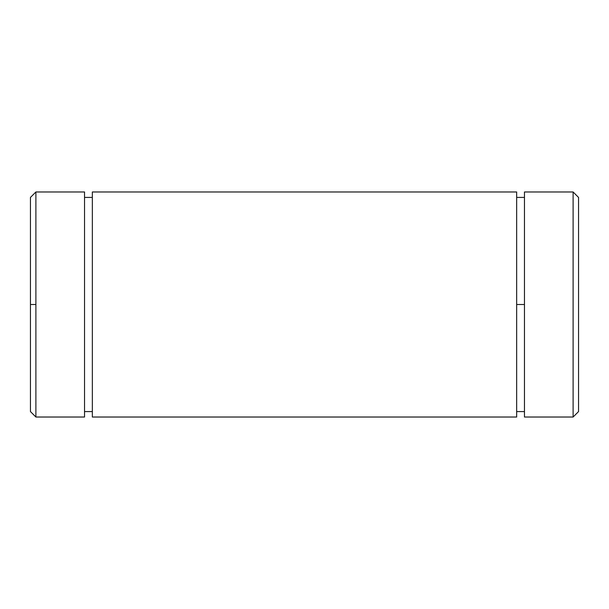<?xml version="1.0" encoding="UTF-8"?>
<svg xmlns="http://www.w3.org/2000/svg" width="609" height="609" viewBox="0 0 609 609"><rect width="100%" height="100%" fill="white"/><g stroke="black" fill="none" stroke-linecap="round" stroke-linejoin="round"><path stroke-width="0.91" d="M516.66 417.02L516.66 191.98L92.34 191.98L92.34 417.02L516.66 417.02M573.107 417.02L573.107 191.98L573.107 417.02L524.463 417.02L524.463 191.98L573.107 191.98L578.55 197.423L578.55 411.577L573.107 417.02M578.55 227.911L578.55 381.089M30.45 304.5L30.45 411.577L35.893 417.02L35.893 191.98L35.893 304.5L30.45 304.5L35.893 304.5L35.893 417.02L84.537 417.02L84.537 191.98L35.893 191.98L30.45 197.423L30.45 304.5M516.66 304.5L524.463 304.5L516.66 304.5M516.66 197.423L516.66 416.921L516.66 411.577L524.463 411.577L524.463 416.921L524.463 192.079L524.463 197.423L516.66 197.423M84.537 411.577L92.34 411.577L92.34 417.02L92.34 231.907M92.34 197.423L84.537 197.423L84.537 191.98L84.537 377.093"/></g></svg>

